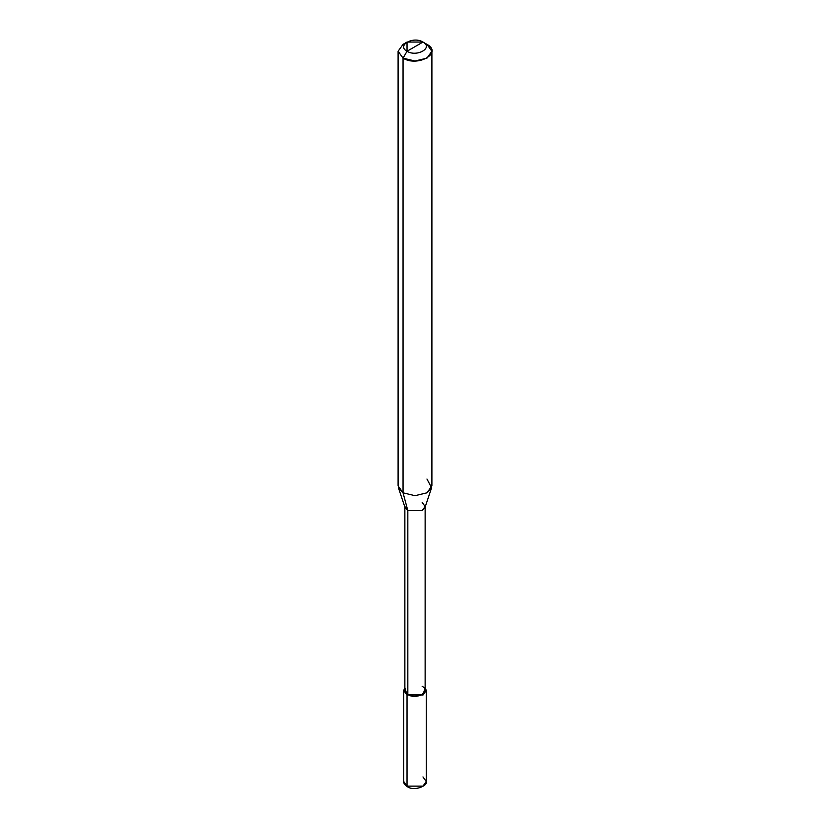 <?xml version="1.0" encoding="UTF-8"?>
<svg xmlns="http://www.w3.org/2000/svg" width="830" height="830" viewBox="0 0 830 830"><rect width="100%" height="100%" fill="white"/><g stroke="black" fill="none" stroke-linecap="round" stroke-linejoin="round"><path stroke-width="1.25" d="M407.032 786.124L422.968 786.124L426.267 781.518L422.968 786.124L407.032 786.124L403.733 781.518L407.032 786.124L407.032 695.063L404.864 687.634L403.733 690.467L407.032 695.063L422.968 695.063L426.267 690.467L425.136 687.634L422.968 695.063L407.032 695.063L407.831 694.606L407.032 695.063L407.032 786.124L407.831 786.581M403.733 690.467L403.733 781.518C403.266 782.7 404.438 784.402 407.271 786.633C414.274 791.747 428.228 785.574 426.267 781.518L422.968 776.922M407.831 686.327L407.831 510.658L403.048 492.823L403.048 58.152L415 61.005L426.952 58.152L431.901 51.253L426.952 44.353L422.968 42.06C433.675 47.735 416.868 57.436 407.032 51.253L422.968 42.06L407.032 42.06L407.032 51.253L403.048 58.152L403.048 492.823L407.831 510.658L407.831 694.606L404.864 690.467L404.864 506.518L407.831 510.658L405.05 507.628L398.41 487.77L403.048 492.823L398.099 485.924L398.099 51.253L403.048 58.152L398.099 51.253L403.048 44.353L398.099 51.253M407.032 51.253C396.325 45.577 413.133 35.877 422.968 42.06L407.032 51.253C416.868 57.436 433.675 47.735 422.968 42.06L426.952 44.353C443.013 52.871 417.801 67.427 403.048 58.152L407.032 51.253M431.901 51.253L431.901 485.924L426.952 492.823L415 495.686L403.048 492.823L415 495.686L426.952 492.823L431.59 487.77L424.95 507.628L422.169 510.658L407.831 510.658L422.169 510.658L425.136 506.518L425.136 690.467L422.169 694.606L407.831 694.606C416.681 700.167 431.808 691.442 422.169 686.327M425.136 506.518L422.169 502.378M431.59 487.77L426.952 479.024M426.267 781.518L426.267 690.467M403.048 44.353L407.032 42.06M426.952 44.353L422.968 42.06"/></g></svg>
